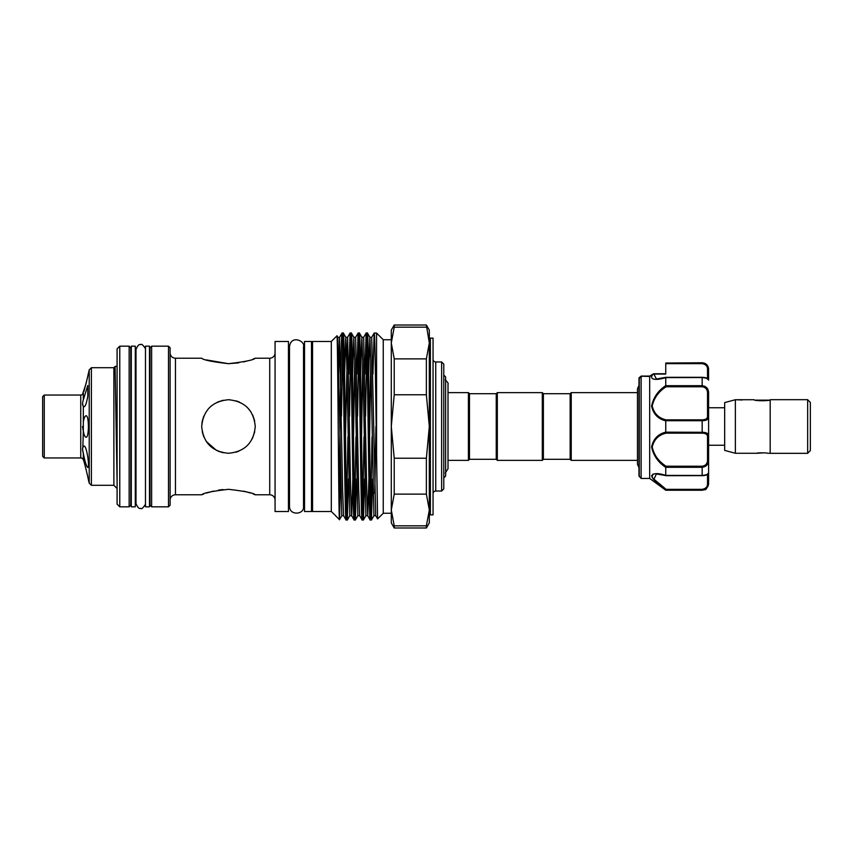 <?xml version="1.0" encoding="UTF-8"?>
<svg xmlns="http://www.w3.org/2000/svg" width="853" height="853" viewBox="0 0 853 853"><rect width="100%" height="100%" fill="white"/><g stroke="black" fill="none" stroke-linecap="round" stroke-linejoin="round"><path stroke-width="1.28" d="M149.488 426.5L149.488 346.169L145.479 346.169L145.479 506.831L149.488 506.831L149.488 426.5M755.587 400.132L768.713 400.132M807.674 399.726L810.35 402.403L810.35 450.597L807.674 453.274M770.184 426.5L770.184 453.327L807.674 453.327L807.674 399.673L770.184 399.673L770.184 426.5M735.371 399.726L735.371 453.274L724.666 450.405L724.666 402.595L735.371 399.726L742.249 399.982M770.184 453.274L767.508 453.274C767.839 452.687 756.462 452.687 756.792 453.274L764.267 452.826M756.792 453.274L735.371 453.274M770.184 399.726C770.685 401.059 753.625 401.059 754.116 399.726L736.715 399.726M704.877 386.313L702.168 385.705C706.433 386.324 708.576 388.787 708.598 393.094L708.598 417.202L708.598 407.755L724.666 407.755M117.096 488.513L113.875 485.304L113.875 367.696L115.08 366.502L117.096 366.161M117.096 481.977L115.08 366.502M113.875 367.696L91.388 367.696L91.388 485.304L113.875 485.304M88.445 480.058C88.648 480.506 84.927 463.776 83.327 459.66C84.927 463.776 88.648 480.506 88.445 480.058L89.224 483.15L89.224 369.85L91.388 367.696M89.224 483.15L91.388 485.304M83.989 406.913L83.327 406.295C84.842 407.83 86.324 404.471 87.784 396.208L87.784 385.492L83.327 399.801C82.357 402.936 82.357 405.1 83.327 406.295L82.506 403.885M82.506 458.637L83.327 459.66L82.506 458.637A2.676 2.676 0 0 0 80.736 457.965L80.736 395.035A2.676 2.676 0 0 0 82.506 394.363L86.046 383.658L89.224 369.85M86.046 415.784C84.937 415.944 84.031 417.981 83.327 421.915L83.327 431.085C84.031 435.009 84.937 437.056 86.046 437.216C89.17 438.047 89.17 414.963 86.046 415.784M83.989 446.087L83.327 446.705C82.357 447.9 82.357 450.064 83.327 453.199C84.842 461.42 86.324 466.186 87.784 467.508C89.885 468.02 86.761 445.202 83.989 446.087M86.995 379.66L83.797 391.847M82.837 447.74L83.327 431.085L82.506 426.5M83.306 453.071L82.506 449.35M80.736 395.035L44.26 395.035L44.26 457.965L80.736 457.965M44.26 457.965L42.65 456.355L42.65 396.645L44.26 395.035M130.744 501.479A2.676 2.676 0 0 1 131.287 499.869M130.744 351.521A2.676 2.676 0 0 0 131.287 353.131M129.144 346.169L130.744 347.779L130.744 505.221L129.144 506.831L129.144 346.169L119.772 346.169L119.772 506.831L129.144 506.831M119.772 506.831L117.096 504.155L117.096 348.845L119.772 346.169M135.296 426.5L135.296 346.169L131.287 346.169L131.287 506.831L135.296 506.831L135.296 426.5M665.756 385.62L666.108 386.772C658.676 391.484 654.048 397.893 652.225 406.007C654.038 413.534 658.655 418.151 666.108 419.847L702.168 419.847C705.772 419.719 707.553 418.556 707.521 416.36A1.066 0.832 0 0 1 708.598 417.202L708.598 483.8C706.988 488.279 705.73 490.23 704.813 489.665L702.168 490.23L665.756 489.974C658.079 484.611 653.366 479.876 651.596 475.803C653.355 473.042 658.079 472.903 665.756 475.388L665.756 467.38C658.079 462.262 653.366 455.449 651.596 446.94C653.355 438.943 658.079 434.006 665.756 432.162L665.756 420.838C658.068 418.972 653.345 414.057 651.596 406.081C653.366 397.541 658.09 390.717 665.756 385.62L665.756 377.612C658.004 380.15 647.8 380.651 653.099 374.104L649.709 376.109L650.21 376.504L641.115 376.184L641.115 478.448L638.972 475.857L638.972 378.391L638.972 475.857M708.598 417.202C708.576 419.441 706.433 420.614 702.168 420.721L665.766 420.721L666.108 419.847M641.147 376.109L641.787 376.504L641.147 376.109L639.292 377.655A1.066 1.045 180 0 0 638.972 378.391L638.972 382.048M665.756 373.763L653.803 373.763L665.756 373.763L665.756 372.175M707.521 416.36L707.521 393.212C707.553 389.48 705.772 387.337 702.168 386.772L702.168 377.538L665.756 377.612M702.168 490.23L665.756 490.23L649.687 478.448L649.687 376.162M653.014 474.044L651.969 477.168M652.844 478.565L656.511 482.435M656.533 482.446L661.139 486.359M570.156 459.298L570.156 393.702L571.233 392.625L571.233 460.375L570.156 459.298L543.382 459.298L542.305 460.375L497.32 460.375L496.254 459.298L469.481 459.298L469.481 393.702L468.404 392.625L448.006 392.625M496.254 459.298L496.254 393.702L497.32 392.625L542.305 392.625L542.305 460.375M570.156 393.702L543.382 393.702L542.305 392.625M496.254 393.702L469.481 393.702M469.481 459.298L468.404 460.375L468.404 392.625M468.404 460.375L448.006 460.375M443.773 477.915L445.65 476.038L445.65 376.962L443.773 375.085M312.561 353.537L311.494 353.537M312.561 499.463L311.494 499.463M331.305 511.523L331.305 341.477L312.561 341.477L312.561 511.523L331.305 511.523L335.517 515.575M335.677 515.884L339.494 519.68L340.56 478.906M331.305 341.477L336.946 335.869C337.788 329.695 338.641 524.947 339.473 519.68L341.786 515.692L337.777 337.308L339.569 337.308L337.969 400.366M348.589 478.906L347.352 519.957C346.009 525.725 344.676 327.275 343.332 333.043L342.042 333.043C343.386 327.275 344.719 525.725 346.062 519.957L343.588 515.692L342.607 489.59L339.569 337.308L342.042 333.043C341.285 330.889 340.496 392.231 339.739 447.9L339.739 514.796M347.384 519.925L349.826 515.692L346.776 363.41L345.806 337.308L343.332 333.043M347.352 519.957L346.062 519.957M376.557 453.977L376.557 333.043L374.179 333.043C374.968 330.697 375.778 397.04 376.557 453.977L377.591 518.923L375.715 515.692L371.705 337.308L374.179 333.043M372.697 478.906L371.45 519.957C370.117 525.725 368.773 327.275 367.43 333.043L366.14 333.043C367.483 327.275 368.816 525.725 370.159 519.957L367.686 515.692L366.715 489.59L363.666 337.308L366.14 333.043M371.481 519.925L373.923 515.692L370.884 363.41L369.903 337.308L367.43 333.043M371.45 519.957L370.159 519.957M364.657 478.906L363.421 519.957C362.077 525.725 360.744 327.275 359.401 333.043L358.111 333.043C359.444 327.275 360.787 525.725 362.12 519.957L359.657 515.692L358.676 489.59L355.637 337.308L358.111 333.043M363.442 519.925L365.894 515.692L362.845 363.41L361.875 337.308L359.401 333.043M363.421 519.957L362.12 519.957M356.629 478.906L355.381 519.957C354.048 525.725 352.705 327.275 351.372 333.043L350.071 333.043C351.415 327.275 352.758 525.725 354.091 519.957L351.617 515.692L350.647 489.59L347.629 337.276L345.476 436.843M355.413 519.925L357.855 515.692L354.816 363.41L353.835 337.308L351.372 333.043M355.381 519.957L354.091 519.957M370.81 508.388L372.025 436.843M372.932 374.094L374.147 333.075M366.79 344.612L365.564 416.157M362.77 508.388L363.996 436.843M364.903 374.094L366.118 333.075M358.75 344.612L357.535 416.157M354.741 508.388L355.968 436.843M356.863 374.094L358.079 333.075M350.722 344.612L349.495 416.157M346.702 508.388L347.928 436.843M348.834 374.094L350.071 333.043M391.292 513.261L383.253 513.261L383.253 339.739L376.557 333.043M383.253 513.261L377.591 518.923M394.225 525.843L394.225 527.986L426.372 527.986L429.315 522.9L429.315 509.987L426.372 494.122L426.372 458.232L429.315 426.5L426.372 394.768L426.372 358.878L429.315 343.013L426.372 325.014L429.315 330.1L429.315 509.987L429.315 343.013L429.315 509.987L426.372 525.843L394.225 525.843L391.292 509.987L391.292 339.739L383.253 339.739M426.372 358.878L394.225 358.878L391.292 343.013L391.292 330.1L394.225 325.014L394.225 327.157L426.372 327.157M429.315 515.937A1.066 1.066 0 0 1 430.381 514.86L433.057 514.86L433.057 338.14L430.381 338.14L430.381 514.86M429.315 337.063A1.066 1.066 0 0 0 430.381 338.14M433.057 493.706A2.676 2.676 0 0 1 435.744 491.029L441.63 491.029L441.63 361.971L435.744 361.971L435.744 491.029M433.057 359.294A2.676 2.676 0 0 0 435.744 361.971M441.63 361.971L443.773 364.114L443.773 488.886L441.63 491.029M311.494 341.477L311.494 511.523L304.532 511.523L304.532 341.477L311.494 341.477M150.021 351.521A2.676 2.676 0 0 1 149.488 353.131M150.021 501.479A2.676 2.676 0 0 0 149.488 499.869M168.499 346.169L170.11 347.779L170.11 505.221L168.499 506.831L168.499 346.169L151.631 346.169L151.631 506.831L150.021 505.221L150.021 347.779L151.631 346.169M170.11 500.135A5.353 5.353 0 0 1 175.462 494.783L201.703 494.783C203.291 493.013 212.216 491.2 228.487 489.313C244.779 491.2 253.704 493.023 255.26 494.783L253.298 494.036M170.11 352.865A5.353 5.353 0 0 0 175.462 358.217L175.462 494.783M275.071 352.865A5.353 5.353 0 0 1 269.719 358.217L255.26 358.217C253.672 359.987 244.747 361.811 228.487 363.687C212.205 361.8 203.27 359.977 201.703 358.217L175.462 358.217M275.071 500.135A5.353 5.353 0 0 0 269.719 494.783L255.26 494.783M288.463 511.523L288.463 341.477L275.071 341.477L275.071 511.523L288.463 511.523M228.487 399.726C244.768 401.294 253.693 410.218 255.26 426.489C253.682 442.792 244.758 451.727 228.487 453.274C212.205 451.706 203.281 442.782 201.703 426.511C203.27 410.229 212.194 401.294 228.487 399.726L229.542 399.748M168.499 506.831L151.631 506.831M206.362 359.902L228.487 363.687L238.787 362.845M222.974 489.558L218.4 490.112M213.517 491.072L206.49 493.055M203.686 494.026L201.703 494.783M223.177 452.751L218.133 451.194M209.55 445.426L206.277 441.459L216.545 450.469M203.792 436.864L202.246 431.821M201.703 426.521L202.14 421.691M202.246 421.137L203.792 416.136M208.377 408.822L210.723 406.465M217.419 402.115L223.166 400.26M238.648 451.28L235.886 452.229M252.349 438.634L254.727 431.799L252.371 438.591M289.487 353.537L288.463 353.537M289.487 499.463L288.463 499.463M304.532 353.537L303.519 353.537L303.519 346.649C305.619 341.371 291.14 334.301 289.487 346.649L289.487 506.351C289.423 515.905 304.553 514.796 303.519 506.351L303.519 346.649M304.532 499.463L303.519 499.463M638.972 467.668L637.479 464.203L637.479 388.797L637.479 392.625L571.233 392.625M637.479 460.375L571.233 460.375M136 354.198L135.296 354.198M136 498.802L135.296 498.802M236.217 400.867L239.533 402.115M247.402 407.553L250.686 411.541M252.733 415.134L254.674 420.945M250.164 492.949L243.819 491.157M243.404 361.939L247.423 360.894M253.234 358.985L255.26 358.217M426.372 527.986L426.372 525.843M426.372 394.768L394.225 394.768L394.225 358.878M426.372 458.232L394.225 458.232L391.292 426.5L394.225 394.768M426.372 494.122L394.225 494.122L394.225 458.232M394.225 327.157L391.292 343.013L391.292 509.987L394.225 494.122M391.292 509.987L391.292 522.9L394.225 527.986M342.693 344.612L341.467 416.157M339.739 447.9L338.673 476.955M543.382 393.702L543.382 459.298M497.32 392.625L497.32 460.375M704.845 363.645L702.168 362.77C705.634 363.026 707.755 364.86 708.523 368.24L708.598 378.839M665.798 475.558L656.405 473.98L653.952 479.194L666.108 489.345L702.168 489.345L702.168 489.963C706.433 489.217 708.576 486.903 708.598 483.043L708.598 473.063C708.331 474.609 706.188 475.494 702.168 475.707L702.168 475.462C706.433 475.004 708.576 474.204 708.598 473.063L707.521 473.98L708.598 472.914M708.598 372.175L708.235 367.579M653.771 373.859A1.066 1.002 16.1 0 0 653.142 374.03L653.952 374.414L653.771 373.859L656.415 379.02L665.607 377.495M665.756 363.655L665.756 363.037L702.168 363.037C706.433 363.794 708.576 366.097 708.598 369.957A1.066 0.672 180 0 0 707.521 369.285C707.553 366.193 705.772 364.316 702.168 363.655L665.756 363.655L665.756 374.062L653.729 374.062A1.066 0.789 38.6 0 0 653.099 374.104M665.756 363.037L702.168 362.77M665.969 377.293L702.168 377.293C706.412 377.516 708.555 378.401 708.598 379.937C708.576 378.796 706.433 377.996 702.168 377.538L665.766 377.538M702.893 432.29L702.168 432.279C706.433 432.386 708.576 433.559 708.598 435.798A1.066 0.832 180 0 1 707.521 436.64C707.553 434.454 705.772 433.292 702.168 433.153L666.108 433.153C658.655 434.838 654.027 439.466 652.225 447.036C654.048 455.107 658.676 461.505 666.108 466.228L665.756 467.38M665.756 432.162L702.168 432.279L702.168 419.847M666.108 466.228L702.168 466.228C705.772 465.674 707.553 463.531 707.521 459.788L708.598 459.906C708.576 464.224 706.433 466.687 702.168 467.295L665.766 467.295M665.756 475.388L702.168 475.462L702.168 466.228M702.168 489.345C705.772 488.684 707.553 486.807 707.521 483.715L707.521 474.513M640.049 377.772L639.292 377.655L639.292 476.624M665.969 475.707L702.168 475.643L665.766 475.462M708.598 483.043A1.066 0.672 180 0 1 707.521 483.715M666.108 489.345L665.766 489.963M666.108 433.153L665.766 432.279M707.521 393.212L708.598 393.094M83.327 393.34L83.327 399.801M83.327 406.295L83.327 421.915M83.327 453.199L83.327 459.66M702.168 386.772L666.108 386.772M269.719 494.783L269.719 358.217M370.81 359.603L369.584 436.843M368.912 478.906L367.718 515.724L365.894 515.692M362.77 359.603L361.544 436.843M354.741 359.603L353.515 436.843M352.854 478.906L351.649 515.724L349.826 515.692M375.906 426.5L374.819 493.397M371.705 337.308L369.882 337.276L368.677 374.094M363.666 337.308L361.843 337.276L360.648 374.094M355.637 337.308L353.814 337.276L352.609 374.094M350.05 333.075L347.608 337.308L345.774 337.276L344.58 374.094M707.521 378.487L707.521 369.285M665.766 385.705L702.168 385.705M707.521 459.788L707.521 436.64M702.168 433.153L702.168 432.279M702.168 363.037L702.168 363.655M145.479 504.272C142.984 508.079 141.417 509.422 140.766 508.335C139.167 509.06 137.578 507.471 136 503.569L136 349.431C137.578 345.529 139.167 343.94 140.766 344.665C141.417 343.578 142.984 344.921 145.479 348.728M649.687 478.448L641.115 478.448M445.213 379.905C447.612 382.048 448.539 383.498 448.006 384.245L448.006 468.755L445.213 473.095M426.372 325.014L394.225 325.014M373.923 515.692L375.715 515.692M357.855 515.692L359.657 515.692M341.786 515.692L343.588 515.692M336.946 335.869L337.777 337.308M638.972 385.332L637.479 388.797M656.415 379.02L665.926 377.293M653.217 373.934L649.741 376.077L653.217 373.934M649.762 376.066L641.264 376.066L649.762 376.066M639.377 377.538L641.168 376.098M656.405 473.98C659.625 474.385 657.055 473.394 665.926 475.707M707.521 379.02L708.598 380.086M724.666 445.245L708.598 445.245"/></g></svg>
